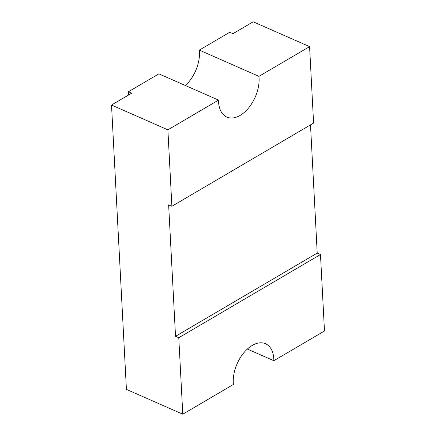 <?xml version="1.0" encoding="UTF-8"?>
<svg xmlns="http://www.w3.org/2000/svg" width="436" height="436" viewBox="0 0 436 436"><rect width="100%" height="100%" fill="white"/><g stroke="black" fill="none" stroke-linecap="round" stroke-linejoin="round"><path stroke-width="0.65" d="M175.528 336.32L317.223 253.093L320.476 254.526L324.482 330.973L273.846 360.714A29.697 17.914 -66.2 0 0 265.513 343.732A29.697 17.914 -66.2 0 0 243.179 353.585A29.697 17.914 -66.2 0 0 233.424 384.459L182.782 414.2L178.776 337.753L175.528 336.32L168.639 204.86L171.888 206.293L313.588 123.066L309.582 46.619L253.218 21.8L232.988 33.681L229.734 32.248L199.328 50.113A29.697 17.914 -66.2 0 1 185.387 85.511M309.582 46.619L258.94 76.36A29.697 17.914 -66.2 0 1 240.154 115.387A29.697 17.914 -66.2 0 1 226.851 117.082A29.697 17.914 -66.2 0 1 218.518 100.1L158.9 73.853L128.495 91.713L131.748 93.146L111.518 105.027L167.882 129.846L171.888 206.293M182.782 414.2L126.418 389.381L111.518 105.027M273.846 360.714L247.365 349.056M317.223 253.093L310.503 124.876M258.94 76.36L199.328 50.113M218.518 100.1L167.882 129.846M128.664 94.955A74.245 44.788 -66.2 0 1 128.495 91.713M178.776 337.753L320.476 254.526"/></g></svg>
